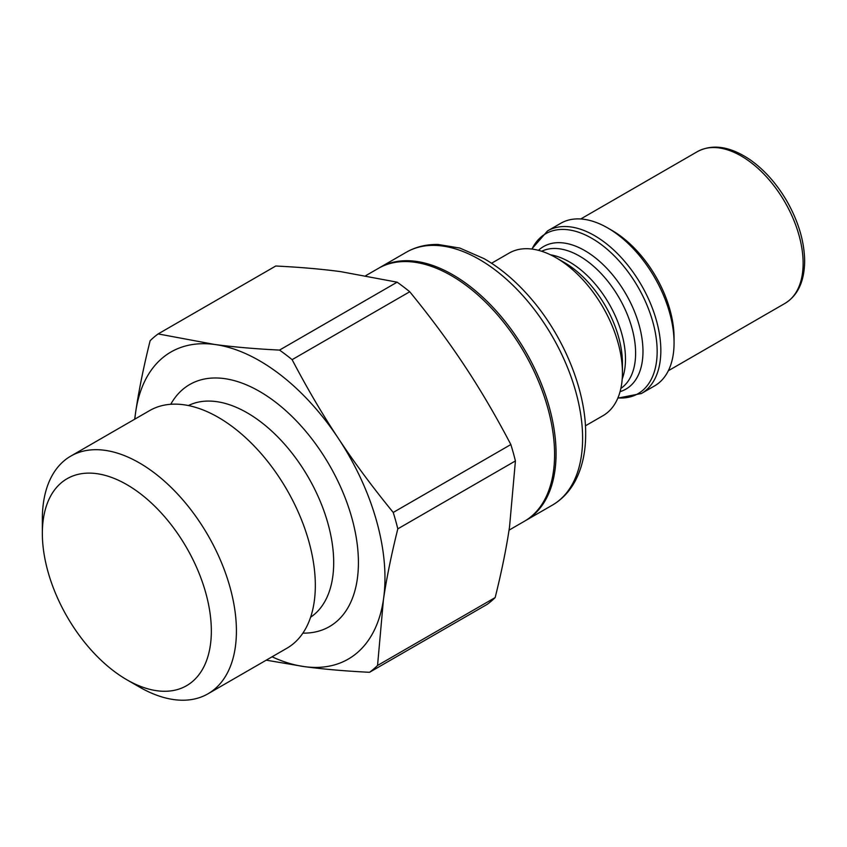 <?xml version="1.0" encoding="UTF-8"?>
<svg xmlns="http://www.w3.org/2000/svg" width="847" height="847" viewBox="0 0 847 847"><rect width="100%" height="100%" fill="white"/><g stroke="black" fill="none" stroke-linecap="round" stroke-linejoin="round"><path stroke-width="1.27" d="M547.533 230.924A93.869 54.197 -120 0 1 619.866 256.08A93.869 54.197 -120 0 1 660.84 350.542A93.869 54.197 -120 0 1 641.401 393.516L654.625 385.872A93.869 54.197 -120 0 0 674.064 342.908A93.869 54.197 -120 0 0 607.691 227.938A93.869 54.197 -120 0 0 560.756 223.29L547.533 230.924L531.747 249.039M607.691 227.938L612.116 230.5A87.612 50.576 -120 0 1 674.064 337.794L674.064 342.908M585.436 425.819L603 415.686A93.869 54.197 -120 0 0 622.439 372.712A93.869 54.197 -120 0 0 556.066 257.753A93.869 54.197 -120 0 0 509.132 253.094L491.567 263.237M525.076 520.873A146.012 84.298 -120 0 0 525.818 520.45A146.012 84.298 -120 0 0 556.066 453.611A146.012 84.298 -120 0 0 492.329 306.667A146.012 84.298 -120 0 0 379.805 267.546A146.012 84.298 -120 0 0 379.075 267.98M556.066 257.753L564.229 262.464A82.318 47.527 60 0 1 622.439 363.278L622.439 372.712M365.893 275.582L378.334 268.404A146.012 84.298 60 0 1 498.184 315.656A146.012 84.298 60 0 1 553.324 472.308A146.012 84.298 60 0 1 524.346 521.307L509.036 530.148M292.12 359.657L409.736 291.749C430.467 317.106 448.73 341.754 464.537 365.692C480.397 389.609 495.834 415.888 510.847 444.548L393.23 512.446C372.5 487.089 354.237 462.441 338.429 438.502C322.569 414.596 307.133 388.307 292.12 359.657A199.733 115.319 60 0 0 279.521 350.086C255.212 348.879 233.56 346.995 214.587 344.454A177.309 102.371 60 0 1 338.429 438.502A177.309 102.371 60 0 1 383.437 599.612A177.309 102.371 60 0 1 304.602 666.663A177.309 102.371 60 0 1 272.067 656.806M134.842 419.127A177.309 102.371 60 0 1 135.753 411.504A177.309 102.371 60 0 1 214.587 344.454L158.145 333.919L275.762 266.011C300.071 267.218 321.722 269.092 340.695 271.643L397.127 282.178A199.733 115.319 60 0 1 409.736 291.749M397.127 282.178L279.521 350.086M170.755 404.284A139.755 80.687 60 0 1 289.261 413.834A139.755 80.687 60 0 1 357.212 579.687A139.755 80.687 60 0 1 302.877 633.133M70.767 456.12L149.686 410.562A137.225 79.226 60 0 1 262.316 454.966A137.225 79.226 60 0 1 314.142 602.196A137.225 79.226 60 0 1 286.9 648.241L207.991 693.799A137.225 79.226 -120 0 0 235.233 647.754A137.225 79.226 -120 0 0 183.407 500.524A137.225 79.226 -120 0 0 70.767 456.12A137.225 79.226 -120 0 0 42.35 518.936L42.35 533.419A119.491 68.988 60 0 1 133.445 488.74A119.491 68.988 60 0 1 210.31 645.583A119.491 68.988 60 0 1 126.838 679.76A119.491 68.988 60 0 1 42.35 533.419M377.55 665.467L383.437 599.612C386.581 578.226 391.378 554.647 397.815 528.846L515.421 460.937L509.545 526.802C506.4 548.178 501.604 571.767 495.167 597.569L377.55 665.467A199.733 115.319 60 0 1 369.536 672.296L487.141 604.387A199.733 115.319 60 0 0 495.167 597.569M134.652 419.233L135.753 411.504C138.897 390.128 143.694 366.539 150.131 340.738A199.733 115.319 60 0 1 158.145 333.919M266.233 660.173L304.602 666.663C323.575 669.204 345.227 671.089 369.536 672.296M393.23 512.446A199.733 115.319 60 0 1 397.815 528.846M510.847 444.548A199.733 115.319 60 0 1 515.421 460.937M126.838 679.76L139.384 687.002A137.225 79.226 -120 0 0 207.991 693.799M552.371 505.13C561.805 499.614 569.322 491.747 574.922 481.53C582.09 468.2 585.679 452.362 585.669 434.024C585.997 390.393 563.753 336.09 530.296 297.773C515.897 281.151 500.503 268.118 484.103 258.663L459.805 248.065L438.217 244.487C426.507 244.211 415.888 246.784 406.359 252.215A146.012 84.298 60 0 1 518.872 291.336A146.012 84.298 60 0 1 582.609 438.28A146.012 84.298 60 0 1 552.371 505.13L525.818 520.45M580.735 218.981L697.367 151.645A87.612 50.576 60 0 1 764.883 175.117A87.612 50.576 60 0 1 803.125 263.279A87.612 50.576 60 0 1 784.978 303.395L668.347 370.732M620.068 391.642A82.318 47.527 -120 0 0 642.979 351.42A82.318 47.527 -120 0 0 603.403 264.889A82.318 47.527 -120 0 0 538.48 250.331M541.667 251.263A79.269 45.759 60 0 1 602.111 274.597A79.269 45.759 60 0 1 635.61 353.188A79.269 45.759 60 0 1 620.862 388.424M622.206 378.958A79.269 45.759 -120 0 0 625.488 359.022A79.269 45.759 -120 0 0 550.539 254.82M531.99 249.071A92.344 53.308 60 0 1 605.171 247.599A92.344 53.308 60 0 1 657.156 351.42A92.344 53.308 60 0 1 617.918 397.899M188.415 405.554A122.275 70.597 60 0 1 287.895 448.052A122.275 70.597 60 0 1 332.638 577.559A122.275 70.597 60 0 1 310.616 617.198M406.359 252.215L379.805 267.546M697.367 151.645C712.496 143.662 729.966 146.287 749.796 159.532C764.121 169.591 776.403 183.312 786.651 200.718C798.393 221.289 804.396 241.427 804.65 261.151C804.406 281.395 797.853 295.476 784.978 303.395M641.401 393.516L617.823 398.122"/></g></svg>
